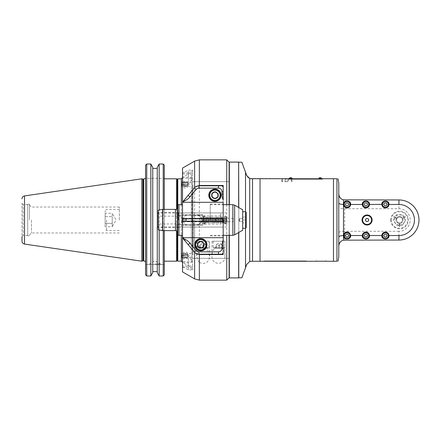 <?xml version="1.0" encoding="UTF-8"?>
<svg xmlns="http://www.w3.org/2000/svg" width="440" height="440" viewBox="0 0 440 440"><rect width="100%" height="100%" fill="white"/><g stroke="black" fill="none" stroke-linecap="round" stroke-linejoin="round"><path stroke-width="0.33" stroke-dasharray="2.2 1.65" d="M197.846 244.767A2.948 2.948 0 0 1 200.794 241.819A2.948 2.948 0 0 1 203.742 244.767A2.948 2.948 0 0 1 200.794 247.715A2.948 2.948 0 0 1 197.846 244.767A2.948 2.948 0 0 0 200.794 247.715A2.948 2.948 0 0 0 203.742 244.767A2.948 2.948 0 0 0 200.794 241.819A2.948 2.948 0 0 0 197.846 244.767A2.948 2.948 0 0 1 200.794 241.819A2.948 2.948 0 0 1 203.742 244.767A2.948 2.948 0 0 1 200.794 247.715A2.948 2.948 0 0 1 197.846 244.767M200.794 241.23A3.537 3.537 0 0 1 203.858 246.538A3.537 3.537 0 0 1 197.731 246.538A3.537 3.537 0 0 1 200.794 241.23M223.201 185.455L223.201 254.546M194.623 187.655L195.591 186.83M194.623 187.704L194.145 188.21M186.703 197.082L182.512 203.615L182.512 202.306L223.201 202.306L223.201 248.303M182.512 177.265L182.512 218.229L182.512 177.265L188.413 174.306L192.538 170.049L188.413 170.181L182.512 173.14L182.512 177.238L182.512 172.827L182.512 214.693L192.538 214.693L192.538 172.827L192.538 218.229L229.103 218.229L182.512 218.229L192.538 218.229L192.538 181.671L192.538 214.693L202.565 214.693L202.565 225.308L202.565 214.693L182.512 214.693L182.512 203.615M202.565 225.308L182.512 225.308L202.565 225.308M223.201 237.694L182.512 237.694L182.512 225.308L182.512 271.893M182.512 236.385L186.703 242.919M194.145 251.79L195.591 253.171M214.946 191.697A3.537 3.537 0 0 1 218.488 195.234A3.537 3.537 0 0 1 214.946 198.77A3.537 3.537 0 0 1 211.409 195.234A3.537 3.537 0 0 1 214.946 191.697M226.743 280.148L226.743 159.852M226.743 204.666L226.743 235.334M223.201 194.051L223.201 191.697M199.342 262.284L200.816 263.082L203.154 263.5L205.497 263.082L207.367 261.96L209.132 259.331L209.638 256.212L206.976 247.935L203.165 245.421L199.342 247.924L198.165 249.788L196.686 256.251L197.466 259.727L199.342 262.284L199.342 280.148M182.512 266.86L188.413 269.819L192.538 269.951L188.413 265.694L182.512 262.735L182.512 221.771L229.103 221.771L229.103 258.329L229.103 162.212M224.972 256.212C225.154 251.306 222.992 247.709 218.488 245.421C213.978 247.709 211.816 251.306 211.998 256.218C211.772 260.249 213.934 262.675 218.488 263.5C223.042 262.675 225.203 260.244 224.972 256.212L224.972 241.23L211.998 241.23L224.972 241.23L213.18 241.23L224.972 241.23L224.972 247.599L224.263 248.303L213.884 248.303L224.263 248.303M229.103 204.666L229.103 235.334M229.103 277.788L229.103 221.771L182.512 221.771L182.512 262.735M206.69 218.229L199.617 218.229L206.69 218.229L206.69 221.771L199.617 221.771L206.69 221.771M222.613 218.229L215.54 218.229L222.613 218.229L222.613 221.771L215.54 221.771L222.613 221.771M192.538 225.308L192.538 267.173L192.538 225.308M182.512 177.238L188.413 177.238C190.916 177.309 192.291 177.941 192.538 179.146C192.291 180.45 190.916 181.192 188.413 181.368L182.512 181.368M182.512 168.107L182.512 173.14M182.512 258.632L188.413 258.632C190.916 258.808 192.291 259.551 192.538 260.854C192.291 262.059 190.916 262.691 188.413 262.763L182.512 262.763M199.342 241.23L209.638 241.23L199.342 241.23M209.049 241.23L197.257 241.23L209.049 241.23L209.049 247.599L208.346 248.303L197.967 248.303L208.346 248.303M203.154 248.303L206.074 248.303L200.233 248.303L203.154 248.303L203.154 244.767L206.074 244.767L200.233 244.767L203.154 244.767L203.154 248.303M206.074 248.303L206.074 244.767L206.074 248.303M200.233 248.303L200.233 244.767L200.233 248.303M219.076 248.303L221.997 248.303L216.156 248.303L219.076 248.303L219.076 244.767L221.997 244.767L216.156 244.767L219.076 244.767L219.076 248.303M221.997 248.303L221.997 244.767L221.997 248.303M216.156 248.303L216.156 244.767L216.156 248.303M214.946 198.181A2.948 2.948 0 0 1 212.394 193.76A2.948 2.948 0 0 1 217.503 193.76A2.948 2.948 0 0 1 214.946 198.181A2.948 2.948 0 0 0 217.503 193.76A2.948 2.948 0 0 0 212.394 193.76A2.948 2.948 0 0 0 214.946 198.181M222.024 254.205L198.924 254.205A5.896 5.896 0 0 1 194.403 252.098L182.655 238.09A0.589 0.589 0 0 1 182.512 237.71L182.512 224.719L202.565 224.719L182.512 224.719L182.512 202.29A0.589 0.589 0 0 1 182.655 201.911L194.403 187.902A5.896 5.896 0 0 1 198.924 185.796L222.024 185.796A1.177 1.177 0 0 1 223.201 186.978L223.201 253.022A1.177 1.177 0 0 1 222.024 254.205M191.362 178.261L182.512 178.261L182.512 215.281L202.565 215.281L202.565 224.719L202.565 215.281L182.512 215.281L182.512 204.666L182.512 261.74L191.362 261.74L191.362 174.004L191.362 261.74M204.331 244.767A3.537 3.537 0 0 0 199.029 241.703A3.537 3.537 0 0 0 199.029 247.83A3.537 3.537 0 0 0 204.331 244.767A3.537 3.537 0 0 1 199.029 247.83A3.537 3.537 0 0 1 199.029 241.703A3.537 3.537 0 0 1 204.331 244.767M218.488 195.234A3.537 3.537 0 0 0 213.18 192.17A3.537 3.537 0 0 0 213.18 198.297A3.537 3.537 0 0 0 218.488 195.234A3.537 3.537 0 0 1 213.18 198.297A3.537 3.537 0 0 1 213.18 192.17A3.537 3.537 0 0 1 218.488 195.234M223.201 220L223.201 235.923L223.201 220M194.662 244.767A6.133 6.133 0 0 0 203.863 250.08A6.133 6.133 0 0 0 203.863 239.454A6.133 6.133 0 0 0 194.662 244.767M194.898 244.767A5.896 5.896 0 0 1 203.742 239.663A5.896 5.896 0 0 1 203.742 249.876A5.896 5.896 0 0 1 194.898 244.767M197.874 246.455L197.874 243.078L200.794 241.395L203.715 243.078L203.715 246.455L200.794 248.138L197.874 246.455M187.82 224.719C181.737 225.011 181.737 214.99 187.82 215.281C181.748 214.94 181.748 225.06 187.82 224.719M182.512 178.261L182.512 224.719L191.362 224.719L177.205 224.719L177.205 179.427L177.205 260.574L177.205 224.719L182.512 224.719L182.512 265.997L191.362 265.997M177.799 215.281L191.362 215.281L177.205 215.281L177.799 215.281L177.799 204.666L182.512 204.666M182.512 235.334L177.799 235.334L177.799 224.719M177.799 204.666L177.799 235.334M177.799 220L177.799 207.026L177.799 220M162.547 230.615L162.547 209.385M158.34 229.873L158.34 210.128M158.34 220L158.34 227.37L158.34 220M178.387 220L178.387 212.63L178.387 220M197.257 215.281C203.33 214.94 203.33 225.06 197.257 224.719C203.34 225.011 203.34 214.99 197.257 215.281M233.228 218.229L226.743 218.229L226.743 221.771L233.228 221.771L233.228 218.229L233.228 221.771M221.078 195.234A6.133 6.133 0 0 0 211.882 189.921A6.133 6.133 0 0 0 211.882 200.547A6.133 6.133 0 0 0 221.078 195.234M209.049 195.234A5.896 5.896 0 0 1 217.894 190.124A5.896 5.896 0 0 1 217.894 200.338A5.896 5.896 0 0 1 209.049 195.234M212.025 196.922L212.025 193.545L214.946 191.862L217.866 193.545L217.866 196.922L214.946 198.605L212.025 196.922M210.232 220L210.232 204.078L210.232 220M242.666 230.225L242.666 209.776M242.666 218.471L242.666 228.256L242.666 211.745L242.666 221.529L242.666 218.471L242.666 221.529L242.666 218.471L239.712 218.466L239.712 221.535L239.712 218.466L239.712 221.535L239.712 218.471L242.666 218.466M238.832 220L239.712 218.466L238.832 220L239.712 221.535L242.666 221.535L239.712 221.535L238.832 220M246.202 227.667L246.202 212.333M246.202 222.948L246.202 216.596L246.202 222.948L242.666 222.948L246.202 222.948L246.202 217.052L242.666 217.052L242.666 222.948L242.666 220L246.202 220L242.666 220L242.666 217.052L246.202 217.052L246.202 222.948M211.998 195.234A2.948 2.948 0 0 1 214.946 192.286A2.948 2.948 0 0 1 217.894 195.234A2.948 2.948 0 0 1 214.946 198.181A2.948 2.948 0 0 1 211.998 195.234M220.847 220L220.847 212.922L220.847 220M220.847 224.131L220.847 215.87L220.847 224.131L203.154 224.131L203.154 215.87L203.154 224.131M157.394 212.922L157.394 227.079M191.95 220C191.686 226.1 201.647 226.1 201.382 220C201.647 213.901 191.686 213.901 191.95 220A4.719 4.719 0 0 1 199.029 215.914A4.719 4.719 0 0 1 199.029 224.087A4.719 4.719 0 0 1 191.95 220L191.95 193.463L191.95 220M157.157 213.158L157.157 226.842M157.157 215.93L157.157 224.07L157.157 215.93L157.394 223.834L157.394 216.167L181.924 216.167L181.924 223.834L157.157 224.07M181.924 222.948L181.924 217.052M181.924 218.24L181.924 221.76L181.924 218.24L186.054 218.24L186.054 220L186.054 218.24L181.924 218.24M181.924 220L186.054 220L186.054 221.76L186.054 220L181.924 220M181.924 221.76L186.054 221.76L181.924 221.76M186.373 220L186.373 218.526L186.373 220M201.382 220L201.146 218.526L201.382 220L201.042 221.771L201.042 218.229L201.382 220M203.154 220L203.154 218.229L203.154 220M203.154 222.981L203.154 222.365M203.28 222.673C203.484 220.605 203.687 215.105 203.896 217.036C204.105 218.537 204.309 224.494 204.518 223.163C204.721 222.305 204.93 215.974 205.145 216.733L205.766 223.3L205.117 222.651L204.468 223.3L205.117 223.949L205.766 223.3L206.388 216.931L206.998 222.338C207.202 223.982 207.405 222.799 207.609 218.785C207.818 215.754 208.021 216.161 208.225 220C208.428 223.839 208.632 224.246 208.84 221.216C209.044 217.201 209.248 216.018 209.451 217.663L210.062 223.069L210.683 216.7L211.299 223.069L211.91 217.663C212.119 216.018 212.322 217.201 212.52 221.216C212.729 224.246 212.938 223.839 213.142 220C213.34 216.161 213.549 215.754 213.757 218.785C213.956 222.799 214.159 223.982 214.368 222.338L214.979 216.931L215.595 223.3L216.216 216.931L216.827 222.338C217.03 223.982 217.234 222.799 217.437 218.785C217.646 215.754 217.85 216.161 218.053 220C218.257 223.839 218.46 224.246 218.669 221.216C218.873 217.201 219.076 216.018 219.28 217.663L219.89 223.069L220.512 216.7L221.128 223.069L221.738 217.663C221.947 216.018 222.151 217.201 222.349 221.216C222.558 224.246 222.767 223.839 222.97 220C223.168 216.161 223.377 215.754 223.586 218.785C223.784 222.799 223.988 223.982 224.197 222.338L224.807 216.931L225.423 223.3L224.774 222.651L224.125 223.3L223.509 216.931L222.899 222.338C222.69 223.982 222.486 222.799 222.288 218.785C222.079 215.754 221.876 216.161 221.672 220C221.469 223.839 221.26 224.246 221.051 221.216C220.853 217.201 220.649 216.018 220.44 217.663L219.83 223.069L219.214 216.7L218.598 223.069L217.987 217.663C217.778 216.018 217.575 217.201 217.377 221.216C217.162 224.246 216.959 223.839 216.755 220C216.552 216.161 216.348 215.754 216.139 218.785C215.936 222.799 215.732 223.982 215.529 222.338L214.918 216.931L214.297 223.3L213.681 216.931L213.07 222.338C212.861 223.982 212.657 222.799 212.46 218.785C212.251 215.754 212.047 216.161 211.844 220C211.64 223.839 211.431 224.246 211.222 221.216C211.024 217.201 210.821 216.018 210.612 217.663L210.001 223.069L209.385 216.7L208.769 223.069L208.159 217.663C207.95 216.018 207.746 217.201 207.548 221.216C207.334 224.246 207.13 223.839 206.927 220C206.723 216.161 206.52 215.754 206.311 218.785C206.107 222.799 205.904 223.982 205.7 222.338L205.09 216.931L204.468 223.3L203.808 216.7L203.154 223.3M224.774 223.949L225.423 223.3L226.089 216.7L226.743 223.3L226.743 216.519L226.617 222.673C226.413 220.605 226.204 215.105 225.995 217.036C225.792 218.537 225.588 224.494 225.379 223.163C225.176 222.305 224.966 215.974 224.752 216.733L224.125 223.3L224.774 223.949C225.17 222.827 225.319 226.463 225.759 219.901M226.743 222.981L226.743 223.3M226.617 222.673L226.743 222.365M157.267 167.42L157.267 272.58L157.267 271.618L152.746 271.618L152.746 272.58L152.746 167.42M163.218 164.005L163.218 275.996L159.165 275.996L159.165 164.005M164.291 274.879L164.291 165.121M164.291 264.484L145.569 264.484L145.569 274.786L145.569 264.484L164.291 264.484M150.849 164.005L150.849 275.996L146.735 275.996L146.735 164.005M145.569 165.215L145.569 178.36L164.291 178.36L145.569 178.36L145.569 165.215L145.569 274.786M164.291 209.385L164.291 230.615M164.291 178.811L164.291 261.19L164.291 178.811M154.93 264.484L160.551 264.484L154.93 264.484M145.569 178.36L145.569 262.724L145.569 178.36M141.823 261.19L141.823 178.811M27.72 235.444L27.72 204.556L27.72 235.444L23.177 235.444L23.177 204.556L23.177 235.444L22 236.621L22 203.379L22 241.164M27.72 220L27.72 235.802L27.72 220M29.491 220L29.491 204.198L29.491 220M31.515 220L31.515 232.953L31.515 220M119.301 220L119.301 207.048L119.301 220M105.149 220L105.149 210.799L105.149 220M105.149 226.738L105.149 216.629L105.149 226.738L112.222 226.738L112.222 223.372L112.222 226.738L116.116 220L112.222 213.263L112.222 216.629L112.222 213.263L105.149 213.263L105.149 216.629L105.149 213.263M105.149 223.372L112.222 223.372L112.222 216.629L112.222 223.372L105.149 223.372M105.149 216.629L112.222 216.629L105.149 216.629M163.218 209.385L163.218 230.615M159.165 230.021L159.165 209.979M157.267 271.618L157.267 272.58M152.746 272.58L152.746 271.618M157.267 226.952L157.267 213.048M154.93 264.038L160.551 264.038L154.93 264.038M176.616 261.19L176.616 178.811M176.616 209.072L176.616 230.929M177.205 260.601L177.205 179.399M177.205 208.588L177.205 231.413M182.512 261.74L182.512 265.997M191.362 257.708L182.001 257.708L182.512 258.555M182.001 257.708L181.335 255.646L182.001 253.583L182.512 254.43L182.512 185.57L182.001 186.417L191.362 186.417M191.362 253.583L182.001 253.583M189.002 255.646A3.537 1.771 0 0 0 185.465 253.875A3.537 1.771 0 0 0 181.924 255.646A3.537 1.771 0 0 0 185.465 257.416A3.537 1.771 0 0 0 189.002 255.646L189.002 256.218A3.537 1.771 180 0 1 185.465 257.989A3.537 1.771 180 0 1 181.924 256.218A3.537 1.771 180 0 1 185.465 254.452A3.537 1.771 180 0 1 189.002 256.218M177.799 178.838L177.799 261.162M191.362 182.292L182.001 182.292L181.335 184.355L182.001 186.417M191.362 257.609L182.512 257.609L182.512 254.43M182.512 185.57L182.512 257.609M182.512 182.391L191.362 182.391M189.002 184.355A3.537 1.771 180 0 0 185.465 182.584A3.537 1.771 180 0 0 181.924 184.355A3.537 1.771 180 0 0 185.465 186.126A3.537 1.771 180 0 0 189.002 184.355L189.002 183.782A3.537 1.771 0 0 1 185.465 185.548A3.537 1.771 0 0 1 181.924 183.782A3.537 1.771 0 0 1 185.465 182.012A3.537 1.771 0 0 1 189.002 183.782M182.512 181.445L182.001 182.292M188.413 183.486A2.948 1.474 0 0 1 183.986 184.762A2.948 1.474 0 0 1 183.986 182.21A2.948 1.474 0 0 1 188.413 183.486M183.706 182.98L183.706 183.992L185.465 184.503L187.22 183.992L187.22 182.98L185.465 182.468L183.706 182.98L183.706 186.555L185.465 186.043L187.22 186.555L187.22 187.566L185.465 188.078L183.706 187.566L183.706 186.555M185.465 182.468L185.465 186.043M183.706 183.992L183.706 187.566M185.465 184.503L185.465 188.078M187.22 183.992L187.22 187.566M187.22 182.98L187.22 186.555M188.413 256.514A2.948 1.474 180 0 1 185.465 257.989A2.948 1.474 180 0 1 182.512 256.514A2.948 1.474 180 0 1 185.465 255.041A2.948 1.474 180 0 1 188.413 256.514M183.706 256.009L183.706 257.021L185.465 257.532L187.22 257.021L187.22 256.009L185.465 255.497L183.706 256.009L183.706 252.434L185.465 251.922L187.22 252.434L187.22 253.446L185.465 253.957L183.706 253.446L183.706 252.434M185.465 255.497L185.465 251.922M183.706 257.021L183.706 253.446M185.465 257.532L185.465 253.957M187.22 257.021L187.22 253.446M187.22 256.009L187.22 252.434M263.89 260.926L306.35 260.926L263.89 260.926L263.89 261.278L260.353 261.278L260.353 260.926L260.353 261.278L302.814 261.278L263.89 261.278L263.89 260.926M306.35 261.278L306.35 260.926L306.35 261.278L302.814 261.278L306.35 261.278M249.7 178.481L336.941 178.722L336.941 261.278L326.161 261.278L325.809 260.926L325.518 261.217L316.668 261.217L316.377 260.926L316.019 261.278L251.191 261.278L249.7 261.52L246.758 264.385L245.531 267.762L245.531 172.238L246.758 175.615C247.324 177.023 248.303 177.98 249.7 178.481L249.7 261.52M288.365 178.722L322.564 178.722L288.365 178.722L288.365 179.311L288.365 178.722M286.891 178.722L281.875 178.722L286.891 178.722M338.784 256.746L338.784 183.255M338.784 232.601L338.784 194.051L338.784 232.601C339.174 231.82 341.138 231.38 344.68 231.292L344.68 208.709C341.138 208.621 339.174 208.181 338.784 207.399M398.932 240.048L398.932 231.292A11.292 11.292 0 0 0 410.223 220A11.292 11.292 0 0 0 398.932 208.709L344.68 208.709L344.68 199.953L398.932 199.953A20.048 20.048 0 0 1 418.979 220A20.048 20.048 0 0 1 398.932 240.048L343.519 240.163M343.425 240.185L343.007 240.29M341.995 240.697L341.523 240.966M398.932 231.292L344.68 231.292L344.68 240.048M344.68 199.953L343.514 199.837M343.425 199.815L343.007 199.711M341.995 199.304L341.523 199.034M390.676 220A8.844 8.844 0 0 0 403.942 227.662A8.844 8.844 0 0 0 403.942 212.339A8.844 8.844 0 0 0 390.676 220M391.264 220A8.256 8.256 0 0 1 403.651 212.85A8.256 8.256 0 0 1 403.651 227.15A8.256 8.256 0 0 1 391.264 220M405.306 217.069L402.232 218.845L404.294 217.652L405.647 220L402.584 225.308L405.647 220L404.294 217.652L405.306 217.069A6.484 6.484 0 0 0 404.954 216.453L403.942 217.041L402.584 214.693L396.457 214.693L395.104 217.041L394.091 216.453A6.484 6.484 0 0 0 393.734 217.069L394.746 217.652L393.393 220L396.457 225.308L399.168 225.308L399.168 226.479A6.484 6.484 0 0 0 399.877 226.479L399.877 225.308L402.584 225.308L399.877 225.308L399.877 222.926A2.948 2.948 0 0 0 402.468 220A2.948 2.948 0 0 1 398.046 222.552A2.948 2.948 0 0 1 398.046 217.448A2.948 2.948 0 0 1 402.468 220A2.948 2.948 0 0 0 396.809 218.845A2.948 2.948 0 0 0 399.168 222.926L399.168 224.351A4.362 4.362 0 0 0 399.877 224.351L399.877 226.479M399.168 226.479L399.168 224.351A4.362 4.362 0 0 0 399.877 224.351L399.877 222.926A2.948 2.948 0 0 1 399.168 222.926L399.168 225.308L396.457 225.308L393.393 220L394.746 217.652L396.809 218.845L393.734 217.069M402.749 218.548A3.537 3.537 0 0 1 399.877 223.52A3.537 3.537 0 0 0 402.749 218.548M404.184 217.718A5.192 5.192 0 0 1 399.877 225.176M394.091 216.453L396.649 217.932A3.537 3.537 0 0 1 402.391 217.932A3.537 3.537 0 0 0 396.649 217.932L395.214 217.107A5.192 5.192 0 0 1 403.827 217.107L403.111 217.52A4.362 4.362 0 0 1 403.464 218.13A4.362 4.362 0 0 0 403.111 217.52L404.954 216.453M403.827 217.107L402.584 214.693L396.457 214.693L395.214 217.107M395.934 217.52A4.362 4.362 0 0 0 395.577 218.13A4.362 4.362 0 0 1 395.934 217.52M394.861 217.718A5.192 5.192 0 0 0 399.168 225.176M396.297 218.548A3.537 3.537 0 0 0 399.168 223.52A3.537 3.537 0 0 1 396.297 218.548M372.103 220A5.011 5.011 0 0 0 364.584 215.661A5.011 5.011 0 0 0 364.584 224.34A5.011 5.011 0 0 0 372.103 220M367.087 215.281A4.719 4.719 0 0 1 371.173 222.36A4.719 4.719 0 0 1 363.006 222.36A4.719 4.719 0 0 1 367.087 215.281M365.387 220L366.24 221.474L367.939 221.474L368.792 220L367.939 218.526L366.24 218.526L365.387 220M343.502 204.424A3.537 3.537 0 0 0 350.471 205.244A3.537 3.537 0 0 0 345.73 201.086M343.805 202.934A3.537 3.537 0 0 0 343.502 204.375M347.039 207.614A3.245 3.245 0 0 1 344.229 202.752A3.245 3.245 0 0 1 349.85 202.752A3.245 3.245 0 0 1 347.039 207.614M346.192 205.838L345.345 204.375L346.192 202.906L347.886 202.906L348.733 204.375L347.886 205.838L346.192 205.838M362.373 204.479A3.537 3.537 0 0 0 366.696 207.823A3.537 3.537 0 0 0 366.581 200.899A3.537 3.537 0 0 0 364.491 201.13M362.637 203.027A3.537 3.537 0 0 0 362.373 204.375M365.91 207.614A3.245 3.245 0 0 1 363.099 202.752A3.245 3.245 0 0 1 368.72 202.752A3.245 3.245 0 0 1 365.91 207.614M365.063 205.838L364.216 204.375L365.063 202.906L366.757 202.906L367.604 204.375L366.757 205.838L365.063 205.838M381.876 204.479A3.537 3.537 0 0 0 386.199 207.823A3.537 3.537 0 0 0 386.084 200.899A3.537 3.537 0 0 0 381.87 204.375M385.413 207.614A3.245 3.245 0 0 1 382.602 202.752A3.245 3.245 0 0 1 388.218 202.752A3.245 3.245 0 0 1 385.413 207.614M384.566 205.838L383.719 204.375L384.566 202.906L386.254 202.906L387.101 204.375L386.254 205.838L384.566 205.838M343.502 235.576A3.537 3.537 0 0 0 348.348 238.915M350.576 235.521A3.537 3.537 0 0 0 347.039 232.089A3.537 3.537 0 0 0 343.502 235.521M347.039 238.871A3.245 3.245 0 0 1 344.229 234.003A3.245 3.245 0 0 1 349.85 234.003A3.245 3.245 0 0 1 347.039 238.871M346.192 237.094L345.345 235.626L346.192 234.163L347.886 234.163L348.733 235.626L347.886 237.094L346.192 237.094M369.446 235.521A3.537 3.537 0 0 0 365.91 232.089A3.537 3.537 0 0 0 365.239 239.102A3.537 3.537 0 0 0 369.446 235.626M365.91 238.871A3.245 3.245 0 0 1 363.099 234.003A3.245 3.245 0 0 1 368.72 234.003A3.245 3.245 0 0 1 365.91 238.871M365.063 237.094L364.216 235.626L365.063 234.163L366.757 234.163L367.604 235.626L366.757 237.094L365.063 237.094M388.949 235.521A3.537 3.537 0 0 0 385.413 232.089A3.537 3.537 0 0 0 384.736 239.102A3.537 3.537 0 0 0 388.949 235.626M385.413 238.871A3.245 3.245 0 0 1 382.602 234.003A3.245 3.245 0 0 1 388.218 234.003A3.245 3.245 0 0 1 385.413 238.871M384.566 237.094L383.719 235.626L384.566 234.163L386.254 234.163L387.101 235.626L386.254 237.094L384.566 237.094M241.879 277.788L245.531 267.762M238.772 232.474L238.772 207.526M238.772 162.212L238.772 277.788M245.531 172.238L241.879 162.212M238.651 277.91L238.651 232.54M238.651 207.46L238.651 162.09M229.334 235.334L229.334 204.666M229.334 162.09L229.334 277.91M229.334 220L229.334 167.382L229.334 220M229.103 220L229.103 272.481L229.103 220M194.585 220L194.585 258.329L194.585 220M192.538 220L192.538 182.847L192.538 220M192.538 255.382L192.538 184.619L192.538 255.382L192.836 255.085L192.836 184.916L192.836 255.085L192.538 254.793L192.538 185.207L192.538 254.793M193.127 220L193.127 246.538L193.127 220M191.362 220L191.362 245.949L191.362 220M290.725 179.311L322.564 179.311L290.725 179.311L290.725 178.722L290.725 179.311M322.564 179.311L322.564 178.722L322.564 179.311M321.976 179.311L288.954 179.311L321.976 179.311L321.976 178.722L321.976 179.311M321.976 178.722L291.313 178.722L321.976 178.722M291.313 178.722L288.954 178.722L291.313 178.722L291.313 179.311L291.313 178.722M292.199 178.722L289.25 178.722L292.199 178.722M321.684 178.722L318.736 178.722L321.684 178.722M288.954 178.722L288.954 179.311L288.954 178.722M292.199 178.569L289.25 178.569M321.684 178.569L318.736 178.569M286.891 181.671L281.875 181.671L286.891 181.671M286.039 178.722L288.591 178.722L286.039 178.722L286.039 181.671L287.743 181.671L285.186 181.671L286.039 181.671L286.039 178.722M285.186 181.671L285.186 178.722M287.743 181.671L287.743 178.722L287.743 181.671L288.591 181.671L287.743 181.671M288.591 178.722L288.591 181.671M199.342 159.852L199.342 218.229M199.342 221.771L199.342 247.924M188.413 177.238L188.413 170.181M188.413 174.306L188.413 181.368M194.623 218.229L194.623 161.117M188.413 258.632L188.413 265.694M188.413 269.819L188.413 262.763M194.623 278.883L194.623 221.771M209.049 247.599L197.257 247.599L209.049 247.599M224.972 247.599L213.18 247.599L224.972 247.599M178.976 204.666L178.976 235.334M175.439 209.385L175.439 230.615M232.87 235.334L232.87 204.666M234.641 205.145L234.641 234.856M245.614 228.256L245.614 211.745M143.682 260.838L143.682 179.163M143.396 179.163L143.396 260.838M142.906 260.898L142.906 179.102M24.525 195.916L24.525 244.085M106.563 220L106.563 230.615L106.563 220M181.335 224.719L181.335 235.334M181.335 261.162L181.335 178.838M181.335 204.666L181.335 215.281M302.814 260.926L302.814 261.278L302.814 260.926M252.532 261.278L252.532 178.722M333.454 261.278L333.454 178.722M398.932 208.709L398.932 199.953M260.035 178.722L260.035 261.278M245.531 211.745L245.531 228.256M320.21 178.722L320.21 179.311L320.21 178.722M319.616 179.311L319.616 178.722L319.616 179.311M286.891 178.959L282.172 178.959L286.891 178.959M192.538 258.329L229.103 258.329L194.585 258.329L192.538 257.153M192.538 181.671L229.103 181.671L194.585 181.671L192.538 182.847M192.538 170.049L192.538 179.146M192.538 172.827L182.512 172.827M192.538 267.173L182.512 267.173M192.538 269.951L192.538 260.854M209.638 256.212L209.638 241.23M196.669 255.569L196.669 241.23M197.257 241.23L197.257 247.599L197.967 248.303M206.074 244.508L203.154 242.82L200.233 244.508M199.617 218.229L199.617 221.771M215.54 218.229L215.54 221.771M211.998 241.23L211.998 256.212M213.18 241.23L213.18 247.599L213.884 248.303M221.997 244.508L219.076 242.82L216.156 244.508M178.387 212.63L158.34 212.63M178.387 227.37L158.34 227.37M226.743 212.922L178.387 212.922M226.743 227.079L178.387 227.079M210.232 235.923L223.201 235.923M210.232 204.078L223.201 204.078M210.232 235.334L223.201 235.334M210.232 204.666L223.201 204.666M245.746 222.948L246.202 223.405M245.746 217.052L246.202 216.596M220.847 212.922L158.34 212.922M220.847 227.079L158.34 227.079M201.146 218.526L186.373 218.526L186.208 218.24M201.146 221.474L186.373 221.474L186.208 221.76M203.154 218.229L201.042 218.229M203.154 221.771L201.042 221.771M203.154 215.87L220.847 215.87M205.447 220.072C204.996 213.823 205.095 217.201 204.457 216.051C203.957 216.75 203.781 214.599 203.484 220.099M204.138 219.901C204.6 226.259 204.49 222.767 205.117 223.949M202.829 219.901C203 223.102 203.209 224.417 203.451 223.845L204.061 223.9C204.331 223.119 204.424 225.549 204.787 219.929M203.274 222.717L203.478 219.929M204.781 220.061L205.04 216.959L203.891 216.959L204.149 220.083M205.117 222.651L205.695 223.042L205.436 219.94M203.495 219.918L203.231 223.042L204.386 223.042L204.127 219.94M203.472 220.061L203.731 216.959L202.576 216.959M226.413 220.099C225.962 213.785 226.05 217.212 225.434 216.051C225.011 217.217 224.917 213.477 224.45 220.072M225.104 219.929C225.467 225.572 225.495 223.124 226.083 223.949C226.584 223.295 226.782 225.346 227.068 219.901M225.77 219.94L225.511 223.042L226.661 223.042L226.402 219.918L226.617 222.717M224.461 219.94L224.202 223.042L224.774 222.651M225.748 220.083L226.006 216.959L224.857 216.959L225.115 220.061M227.315 216.959L226.166 216.959L226.424 220.061M27.72 204.556L23.177 204.556L22 203.379M29.491 204.198L27.72 204.198M29.491 235.802L27.72 235.802M119.301 207.048L31.515 207.048L29.491 205.024M119.301 232.953L31.515 232.953L29.491 234.977M119.301 209.385L106.563 209.385L105.149 210.799M119.301 230.615L106.563 230.615L105.149 229.202M160.551 264.484L160.551 264.038L154.93 260.794L149.314 264.038L149.314 264.484M182.512 174.004L191.362 174.004M181.924 184.355L181.924 183.782M181.924 255.646L181.924 256.218M192.538 185.207L192.836 184.916L192.538 184.619M191.362 194.051L191.95 193.463L193.127 193.463L192.538 193.122M191.362 245.949L191.95 246.538L193.127 246.538L192.538 246.879M191.362 239.756L191.362 200.244M191.362 238.337L191.362 201.663M291.902 181.671L291.902 178.722M281.875 181.671L281.875 178.722M291.61 181.671L291.374 178.722M282.172 181.671L282.409 178.722"/><path stroke-width="0.66" d="M194.623 252.346L194.623 278.883L182.512 271.893L182.512 237.71A0.589 0.589 0 0 0 182.655 238.09L182.936 238.425A15.334 15.334 0 0 1 189.992 243.166L196.213 250.58A3.537 3.537 0 0 0 198.924 251.845L218.488 251.845L218.488 254.205L222.024 254.205L223.201 253.022L223.201 248.303L223.201 254.546L199.342 254.546L195.591 253.171M195.591 186.83L199.342 185.455L223.201 185.455L223.201 191.697L223.201 186.978L222.024 185.796L198.924 185.796A5.896 5.896 0 0 0 194.403 187.902L182.655 201.911A0.589 0.589 0 0 0 182.512 202.29L182.512 168.107L194.623 161.117L194.623 187.655M194.145 188.21L186.703 197.082M186.703 242.919L194.145 251.79M199.342 185.455L199.342 159.852L226.743 159.852L226.743 204.666M226.743 235.334L226.743 280.148L199.342 280.148L199.342 254.546M223.201 199.953L223.201 194.051L222.024 194.051A15.334 15.334 0 0 0 223.201 199.953L223.201 191.697L222.024 191.697L222.024 194.051M226.743 159.852L229.103 162.212L229.103 204.666M229.103 235.334L229.103 277.788L226.743 280.148M182.936 238.425L188.188 244.684L189.992 243.166M196.213 250.58L194.403 252.098L188.188 244.684M194.403 252.098A5.896 5.896 0 0 0 198.924 254.205L198.924 251.845M218.488 254.205L198.924 254.205M223.201 237.694L182.512 237.694L182.512 202.306L223.201 202.306L223.201 248.303L222.024 248.303L222.024 245.949A15.334 15.334 0 0 1 223.201 240.048M222.024 191.697A3.537 3.537 0 0 0 218.488 188.155L198.924 188.155A3.537 3.537 0 0 0 196.213 189.42L189.992 196.834A15.334 15.334 0 0 1 182.936 201.575M221.078 195.234A6.133 6.133 0 0 1 211.882 200.547A6.133 6.133 0 0 1 211.882 189.921A6.133 6.133 0 0 1 221.078 195.234M218.488 251.845A3.537 3.537 0 0 0 222.024 248.303M194.662 244.767A6.133 6.133 0 0 1 203.863 239.454A6.133 6.133 0 0 1 203.863 250.08A6.133 6.133 0 0 1 194.662 244.767M194.898 244.767A5.896 5.896 0 0 0 200.794 250.663A5.896 5.896 0 0 0 206.69 244.767A5.896 5.896 0 0 0 200.794 238.871A5.896 5.896 0 0 0 194.898 244.767A5.896 5.896 0 0 0 200.794 250.663A5.896 5.896 0 0 0 206.69 244.767A5.896 5.896 0 0 0 200.794 238.871A5.896 5.896 0 0 0 194.898 244.767M197.874 243.078L197.874 246.455L200.794 248.138L203.715 246.455L203.715 243.078L200.794 241.395L197.874 243.078M182.512 235.334L177.799 235.334L177.799 204.666L182.512 204.666M175.439 209.385L162.547 209.385L162.547 230.615L175.439 230.615L175.439 209.385C176.869 209.248 177.656 208.461 177.799 207.026M162.547 209.385L158.34 210.128L158.34 229.873L162.547 230.615M209.049 195.234A5.896 5.896 0 0 0 214.946 201.13A5.896 5.896 0 0 0 220.847 195.234A5.896 5.896 0 0 0 214.946 189.338A5.896 5.896 0 0 0 209.049 195.234A5.896 5.896 0 0 0 214.946 201.13A5.896 5.896 0 0 0 220.847 195.234A5.896 5.896 0 0 0 214.946 189.338A5.896 5.896 0 0 0 209.049 195.234M212.025 193.545L212.025 196.922L214.946 198.605L217.866 196.922L217.866 193.545L214.946 191.862L212.025 193.545M234.641 205.145L242.666 209.776L242.666 230.225L234.641 234.856L234.641 205.145L232.87 204.666L232.87 235.334L223.201 235.334M242.666 228.256L245.614 228.256L246.202 227.667L246.202 212.333L245.614 211.745L245.614 228.256M158.34 227.079L157.394 227.079L157.394 212.922L158.34 212.922M157.394 227.079L157.394 212.922M152.746 272.58A1990.412 1990.412 0.2 0 1 150.849 275.996A1990.412 1990.412 180 0 0 152.746 272.58L152.746 167.42A1990.412 1990.412 179.9 0 0 150.849 164.005A1990.412 1990.412 0.3 0 1 152.746 167.42M159.165 230.021L159.165 275.996A1990.412 1990.412 0 0 1 157.267 272.58A1990.412 1990.412 180 0 0 159.165 275.996L163.218 275.996A2185.86 2185.799 -46 0 0 164.291 274.879A2185.86 2185.799 -46 0 1 163.218 275.996L163.218 230.615M145.569 274.786A2180.607 2180.547 46.1 0 0 146.735 275.996A2180.607 2180.547 46.1 0 1 145.569 274.786L145.569 165.215A2180.607 2180.547 133.9 0 1 146.735 164.005L150.849 164.005L146.735 164.005A2180.607 2180.547 133.9 0 0 145.569 165.215M164.291 165.121A2185.86 2185.799 -134 0 0 163.218 164.005L159.165 164.005A1990.412 1990.412 -179.9 0 0 157.267 167.42A1990.412 1990.412 -0 0 1 159.165 164.005L163.218 164.005A2185.86 2185.799 -134 0 1 164.291 165.121L164.291 209.385M152.746 168.382L157.267 168.382L152.746 168.382M164.291 230.615L164.291 274.879M142.906 260.898L141.823 261.19L141.823 178.811L142.906 179.102L142.906 260.898L143.396 260.838L143.396 179.163L143.682 179.163L143.682 260.838C144.832 260.947 145.459 261.575 145.569 262.724M141.823 178.811L24.525 195.916L24.525 244.085C22.963 243.733 22.121 242.759 22 241.164L22 236.621M163.218 164.005L163.218 209.385M159.165 209.979L159.165 164.005M152.746 271.618L157.267 271.618M146.735 164.005L146.735 275.996L150.849 275.996L150.849 164.005M157.267 272.58L157.267 226.952M157.267 213.048L157.267 167.42M164.291 178.811L176.616 178.811L176.616 209.072M176.616 230.929L176.616 261.19L177.205 260.601L177.205 231.413M176.616 178.811L177.205 179.399L177.205 208.588M177.799 204.666L177.799 178.838L181.335 178.838L181.335 204.666M181.335 235.334L181.335 261.162L177.799 261.162L177.799 235.334M245.531 228.256L245.531 267.762L246.758 264.385L249.7 261.52L251.191 261.278L316.019 261.278L316.377 260.926L316.668 261.217L325.518 261.217L325.809 260.926L326.161 261.278L336.941 261.278C338.344 261.278 338.344 261.278 336.941 261.278C338.344 261.278 338.344 261.278 336.941 261.278L336.941 178.722C338.344 178.722 338.344 178.722 336.941 178.722C338.344 178.722 338.344 178.722 336.941 178.722L251.191 178.722L249.7 178.481L246.758 175.615L245.531 172.238L245.531 211.745M337.986 178.722L338.784 183.255L338.784 256.746L337.986 261.278M343.007 240.29L341.995 240.697M341.523 240.966L340.643 241.648M340.434 241.852L339.152 243.898L338.784 245.949C339.081 242.803 340.654 240.878 343.502 240.169L398.932 240.048A20.048 20.048 0 0 0 418.979 220A20.048 20.048 0 0 0 398.932 199.953L398.932 204.479A15.521 15.521 0 0 1 414.458 220A15.521 15.521 0 0 1 398.932 235.521L388.949 235.521C389.73 240.081 381.095 240.081 381.876 235.521L369.446 235.521C370.227 240.081 361.592 240.081 362.373 235.521L350.576 235.521C351.368 239.998 342.865 240.141 343.502 235.626L343.502 235.521C340.593 235.648 339.02 236.159 338.784 237.061M362.373 204.479L362.373 204.375A3.537 3.537 0 0 0 362.373 204.479C361.603 199.914 370.216 199.925 369.446 204.479A3.537 3.537 0 0 1 365.91 207.911A3.537 3.537 0 0 1 362.373 204.479L350.576 204.479C351.368 200.002 342.865 199.859 343.502 204.375L343.502 204.479C340.593 204.353 339.02 203.841 338.784 202.939M398.932 199.953L343.502 199.832C340.654 199.122 339.081 197.197 338.784 194.051L339.152 196.103L340.434 198.149M369.446 204.479L381.87 204.375A3.537 3.537 0 0 0 381.876 204.479C381.095 199.92 389.73 199.92 388.949 204.479L398.932 204.479M343.502 204.424A3.537 3.537 0 0 1 343.502 204.375L343.425 199.815M343.007 199.711L341.995 199.304M341.523 199.034L340.643 198.352M343.502 235.576A3.537 3.537 0 0 1 347.039 232.089A3.537 3.537 0 0 1 348.348 238.915M362.373 235.521A3.537 3.537 0 0 1 365.91 232.089A3.537 3.537 0 0 1 369.446 235.626M381.876 235.521A3.537 3.537 0 0 1 385.413 232.089A3.537 3.537 0 0 1 388.949 235.626M388.949 204.479A3.537 3.537 0 0 1 385.413 207.911A3.537 3.537 0 0 1 381.876 204.479M350.576 204.479A3.537 3.537 0 0 1 347.039 207.911A3.537 3.537 0 0 1 343.502 204.479L343.502 235.521M372.103 220A5.011 5.011 0 0 1 364.584 224.34A5.011 5.011 0 0 1 364.584 215.661A5.011 5.011 0 0 1 372.103 220M367.087 215.281A4.719 4.719 0 0 0 363.006 222.36A4.719 4.719 0 0 0 371.173 222.36A4.719 4.719 0 0 0 367.087 215.281A4.719 4.719 0 0 0 363.006 222.36A4.719 4.719 0 0 0 371.173 222.36A4.719 4.719 0 0 0 367.087 215.281M366.24 221.474L365.387 220L366.24 218.526L367.939 218.526L368.792 220L367.939 221.474L366.24 221.474M345.73 201.086A3.537 3.537 0 0 0 343.805 202.934M347.039 207.614A3.245 3.245 0 0 0 350.284 204.375A3.245 3.245 0 0 0 347.039 201.13A3.245 3.245 0 0 0 343.794 204.375A3.245 3.245 0 0 0 347.039 207.614A3.245 3.245 0 0 0 350.284 204.375A3.245 3.245 0 0 0 347.039 201.13A3.245 3.245 0 0 0 343.794 204.375A3.245 3.245 0 0 0 347.039 207.614M346.192 205.838L345.345 204.375L346.192 202.906L347.886 202.906L348.733 204.375L347.886 205.838L346.192 205.838M364.491 201.13A3.537 3.537 0 0 0 362.637 203.027M365.91 207.614A3.245 3.245 0 0 0 369.155 204.375A3.245 3.245 0 0 0 365.91 201.13A3.245 3.245 0 0 0 362.665 204.375A3.245 3.245 0 0 0 365.91 207.614A3.245 3.245 0 0 0 369.155 204.375A3.245 3.245 0 0 0 365.91 201.13A3.245 3.245 0 0 0 362.665 204.375A3.245 3.245 0 0 0 365.91 207.614M365.063 205.838L364.216 204.375L365.063 202.906L366.757 202.906L367.604 204.375L366.757 205.838L365.063 205.838M385.413 207.614A3.245 3.245 0 0 0 388.652 204.375A3.245 3.245 0 0 0 385.413 201.13A3.245 3.245 0 0 0 382.168 204.375A3.245 3.245 0 0 0 385.413 207.614A3.245 3.245 0 0 0 388.652 204.375A3.245 3.245 0 0 0 385.413 201.13A3.245 3.245 0 0 0 382.168 204.375A3.245 3.245 0 0 0 385.413 207.614M384.566 205.838L383.719 204.375L384.566 202.906L386.254 202.906L387.101 204.375L386.254 205.838L384.566 205.838M347.039 238.871A3.245 3.245 0 0 0 350.284 235.626A3.245 3.245 0 0 0 347.039 232.386A3.245 3.245 0 0 0 343.794 235.626A3.245 3.245 0 0 0 347.039 238.871A3.245 3.245 0 0 0 350.284 235.626A3.245 3.245 0 0 0 347.039 232.386A3.245 3.245 0 0 0 343.794 235.626A3.245 3.245 0 0 0 347.039 238.871M346.192 237.094L345.345 235.626L346.192 234.163L347.886 234.163L348.733 235.626L347.886 237.094L346.192 237.094M365.91 238.871A3.245 3.245 0 0 0 369.155 235.626A3.245 3.245 0 0 0 365.91 232.386A3.245 3.245 0 0 0 362.665 235.626A3.245 3.245 0 0 0 365.91 238.871A3.245 3.245 0 0 0 369.155 235.626A3.245 3.245 0 0 0 365.91 232.386A3.245 3.245 0 0 0 362.665 235.626A3.245 3.245 0 0 0 365.91 238.871M365.063 237.094L364.216 235.626L365.063 234.163L366.757 234.163L367.604 235.626L366.757 237.094L365.063 237.094M385.413 238.871A3.245 3.245 0 0 0 388.652 235.626A3.245 3.245 0 0 0 385.413 232.386A3.245 3.245 0 0 0 382.168 235.626A3.245 3.245 0 0 0 385.413 238.871A3.245 3.245 0 0 0 388.652 235.626A3.245 3.245 0 0 0 385.413 232.386A3.245 3.245 0 0 0 382.168 235.626A3.245 3.245 0 0 0 385.413 238.871M384.566 237.094L383.719 235.626L384.566 234.163L386.254 234.163L387.101 235.626L386.254 237.094L384.566 237.094M245.531 267.762L241.879 277.788L238.772 277.788L238.772 232.474M238.772 207.526L238.651 162.09L238.651 207.46M238.772 162.212L241.879 162.212L245.531 172.238M238.651 232.54L238.651 277.91L229.334 277.91L229.334 235.334M229.334 204.666L229.334 162.09L238.651 162.09M289.25 178.722L290.725 177.661A1.65 1.65 0 0 0 289.25 178.569L292.199 178.722M318.736 178.722L320.21 177.661A1.65 1.65 0 0 0 318.736 178.569L321.684 178.722M194.403 187.902L196.213 189.42M198.924 188.155L198.924 185.796M189.992 196.834L188.188 195.316M223.201 221.177L182.512 221.177M182.512 218.823L223.201 218.823M222.024 245.949L223.201 245.949M205.986 244.767A5.192 5.192 0 0 0 198.198 240.273A5.192 5.192 0 0 0 198.198 249.26A5.192 5.192 0 0 0 205.986 244.767M178.976 235.334L178.976 204.666M218.488 185.796L218.488 188.155M220.138 195.234A5.192 5.192 0 0 0 212.355 190.74A5.192 5.192 0 0 0 212.355 199.727A5.192 5.192 0 0 0 220.138 195.234M333.454 178.722L333.454 261.278M260.035 261.278L260.035 178.722M343.502 240.169L343.502 235.626M398.932 235.521L398.932 240.048M367.087 215.518A4.483 4.483 0 0 0 363.209 222.239A4.483 4.483 0 0 0 370.97 222.239A4.483 4.483 0 0 0 367.087 215.518M347.039 201.482A2.888 2.888 0 0 0 344.536 205.816A2.888 2.888 0 0 0 349.541 205.816A2.888 2.888 0 0 0 347.039 201.482M365.91 201.482A2.888 2.888 0 0 0 363.407 205.816A2.888 2.888 0 0 0 368.412 205.816A2.888 2.888 0 0 0 365.91 201.482M385.413 201.482A2.888 2.888 0 0 0 382.91 205.816A2.888 2.888 0 0 0 387.915 205.816A2.888 2.888 0 0 0 385.413 201.482M347.039 232.738A2.888 2.888 0 0 0 344.536 237.072A2.888 2.888 0 0 0 349.541 237.072A2.888 2.888 0 0 0 347.039 232.738M365.91 232.738A2.888 2.888 0 0 0 363.407 237.072A2.888 2.888 0 0 0 368.412 237.072A2.888 2.888 0 0 0 365.91 232.738M385.413 232.738A2.888 2.888 0 0 0 382.91 237.072A2.888 2.888 0 0 0 387.915 237.072A2.888 2.888 0 0 0 385.413 232.738M252.532 178.722L252.532 261.278M249.7 261.52L249.7 178.481M194.623 161.117L199.342 159.852M194.623 278.883L199.342 280.148M175.439 230.615C176.869 230.753 177.656 231.539 177.799 232.975M223.201 204.666L232.87 204.666M234.641 234.856L232.87 235.334M242.666 211.745L245.614 211.745M145.228 178.36L143.682 179.163M143.396 260.838L143.682 260.838M143.396 179.163L142.906 179.102M24.525 244.085L141.823 261.19M24.525 195.916C22.963 196.268 22.121 197.241 22 198.836M164.291 261.19L176.616 261.19M181.335 261.162L182.512 262.339M177.205 260.574L177.799 261.162M177.205 179.427L177.799 178.838M181.335 178.838L182.512 177.661M292.199 178.569A1.65 1.65 0 0 0 290.725 177.661M321.684 178.569A1.65 1.65 0 0 0 320.21 177.661"/></g></svg>

